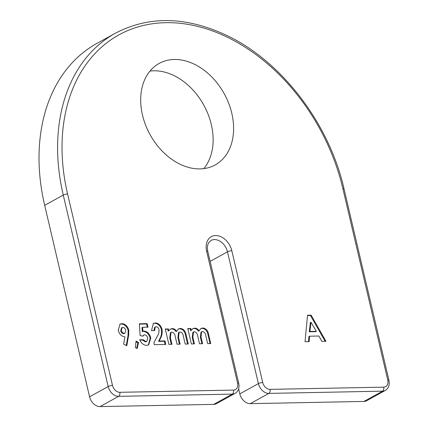 <?xml version="1.0" encoding="UTF-8"?>
<svg xmlns="http://www.w3.org/2000/svg" width="428" height="428" viewBox="0 0 428 428"><rect width="100%" height="100%" fill="white"/><g stroke="black" fill="none" stroke-linecap="round" stroke-linejoin="round"><path stroke-width="0.64" d="M149.977 71.08A57.962 42.345 -118.9 0 1 203.739 105.031A57.962 42.345 -118.9 0 1 203.835 168.616M206.633 251.215A3.162 0.776 166.8 0 1 207.826 251.536L238.738 383.333C239.594 387.987 238.369 391.342 235.068 393.391L216.482 403.652A10.54 7.699 -118.9 0 1 213.722 404.374L100.04 406.6A10.54 7.699 -118.9 0 1 89.586 396.81L44.678 205.333A181.798 132.808 -118.9 0 1 96.872 43.442L115.458 33.181A181.798 132.808 -118.9 0 0 63.264 195.072L108.172 386.548A3.162 0.776 -13.2 0 1 112.5 385.457A7.378 5.387 61.1 0 0 119.819 392.31L233.495 390.085A7.378 5.387 61.1 0 0 237.551 383.012L206.633 251.215A16.334 11.936 -118.9 0 1 215.605 235.55A16.334 11.936 -118.9 0 1 231.81 250.722L262.722 382.52A7.378 5.387 61.1 0 0 270.036 389.368L383.718 387.147A7.378 5.387 61.1 0 0 387.768 380.069L342.86 188.593A178.637 130.503 61.1 0 0 165.679 22.684A178.637 130.503 61.1 0 0 67.587 193.98L112.5 385.457M363.944 401.437L382.53 391.171A10.54 7.699 -118.9 0 0 385.291 390.454L366.705 400.715A10.54 7.699 -118.9 0 1 363.944 401.437L250.262 403.658A10.54 7.699 -118.9 0 1 239.808 393.872L238.631 388.859M168.889 344.385L165.278 328.998L168.364 328.939L168.793 330.774L170.392 329.068L172.302 328.592C173.977 328.602 175.421 329.49 176.646 331.256L178.487 328.886L180.284 328.431C183.537 328.822 185.501 331.031 186.18 335.054L188.277 344.005L185.196 344.064L183.382 336.338C183.082 333.872 181.996 332.412 180.118 331.962L179.198 332.192L178.513 337.296L180.124 344.166L177.042 344.224L175.309 336.847C175.02 334.257 173.891 332.684 171.917 332.123L171.05 332.347L170.381 337.548L171.97 344.326L168.889 344.385M140.095 335.531L139.378 323.809L147.2 323.659L148.024 327.169L142.642 327.27L142.904 331.267L143.92 331.042C147.371 331.443 149.65 333.738 150.768 337.922L148.693 344.866L146.74 345.359C143.664 345.246 141.32 343.39 139.699 339.805L143.225 339.736L146.028 341.576L146.836 341.378L147.714 338.115C147.216 336.167 146.167 335.07 144.573 334.824L143.878 335.012L142.861 336.21L140.095 335.531M128.673 335.14L126.774 345.749L123.644 344.117L124.949 336.836C121.611 336.472 119.364 334.284 118.208 330.277L120.118 324.066L121.927 323.611C125.26 323.942 127.549 326.104 128.791 330.095L128.673 335.14L128.042 335.488L126.255 345.482M199.972 168.905A57.962 42.345 -118.9 0 1 145.579 125.051A57.962 42.345 -118.9 0 1 159.125 63.451A57.962 42.345 -118.9 0 1 224.213 93.727A57.962 42.345 -118.9 0 1 215.161 164.935A57.962 42.345 -118.9 0 1 199.972 168.905M305.036 341.721L307.539 315.233L311.119 315.163L325.965 341.309L321.845 341.389L318.914 336.023L309.551 336.21L309.15 341.64L305.036 341.721M135.387 347.638L136.024 341.116L138.554 342.47L137.153 348.531L135.387 347.638M156.07 326.735L155.353 326.922L154.578 330.566L151.491 330.625L153.401 323.429L155.359 322.953C158.579 323.215 160.789 325.291 161.998 329.169C162.496 332.77 161.961 335.878 160.398 338.495L159.195 341.046L164.978 340.934L165.802 344.444L154.342 344.668L153.893 342.753L157.429 336.017C158.676 334.231 159.189 332.058 158.975 329.496C158.478 327.762 157.509 326.848 156.07 326.735M191.364 343.946L187.753 328.56L190.84 328.495L191.268 330.336L192.868 328.629L194.777 328.148C196.452 328.164 197.897 329.052 199.122 330.817L200.962 328.442L202.76 327.992C206.012 328.383 207.976 330.587 208.655 334.616L210.753 343.566L207.671 343.625L205.857 335.9C205.558 333.433 204.472 331.973 202.594 331.523L201.674 331.754L200.989 336.852L202.599 343.727L199.518 343.786L197.784 336.408C197.495 333.819 196.366 332.246 194.392 331.684L193.526 331.903L192.857 337.109L194.446 343.882L191.364 343.946M307.507 315.57L310.487 315.511L311.119 315.163M310.487 315.511L325.146 341.325M308.54 341.651L308.92 336.558L309.551 336.21M310.985 322.257L310.354 322.605L309.278 331.802L315.714 331.679L316.346 331.331L310.985 322.257L309.904 331.454L316.346 331.331M309.278 331.802L309.904 331.454M119.824 324.253L121.927 323.611M121.295 323.959C124.628 324.29 126.918 326.452 128.159 330.448L128.791 330.095M128.159 330.448L128.042 335.488M122.157 327.57L121.525 327.918L120.707 330.764C121.199 332.54 122.178 333.508 123.644 333.674L124.987 333.15L125.746 330.341C125.276 328.602 124.313 327.618 122.873 327.388L122.157 327.57L121.338 330.416C121.83 332.192 122.809 333.161 124.275 333.326L124.987 333.15M120.707 330.764L121.338 330.416M123.644 333.674L124.275 333.326M135.96 341.769L137.923 342.817L138.554 342.47M137.923 342.817L136.66 348.28M139.394 324.146L146.574 324.007L147.2 323.659M146.574 324.007L147.318 327.179M142.904 331.267L142.278 331.614L142.016 327.618L142.642 327.27M142.278 331.614L143.92 331.042M143.294 331.39C146.74 331.791 149.019 334.086 150.137 338.27L150.768 337.922M150.137 338.27L148.366 345.027M139.849 340.137L142.594 340.083L143.225 339.736M142.594 340.083L145.402 341.924L146.028 341.576M145.402 341.924L146.836 341.378M143.878 335.012L142.481 336.119M155.353 326.922L154.722 327.27L153.882 330.577M153.09 323.622L155.359 322.953M154.727 323.3C157.948 323.563 160.163 325.638 161.367 329.517L161.998 329.169M161.367 329.517C161.864 333.118 161.335 336.226 159.767 338.842L158.563 341.394L159.195 341.046M158.563 341.394L164.347 341.282L164.978 340.934M164.347 341.282L165.096 344.46M165.358 329.33L168.364 328.939M167.733 329.287L168.167 331.122L168.793 330.774M170.087 329.255L172.302 328.592M171.676 328.939C173.345 328.95 174.79 329.838 176.015 331.604L176.646 331.256M178.176 329.079L180.284 328.431M179.653 328.779C182.906 329.169 184.869 331.379 185.549 335.402L187.571 344.021M179.198 332.192L178.567 332.54L177.882 337.644L179.418 344.176M171.05 332.347L170.419 332.695L169.756 337.895L171.264 344.337M187.833 328.891L190.84 328.495M190.209 328.843L190.642 330.684L191.268 330.336M192.563 328.816L194.777 328.148M194.151 328.495C195.821 328.511 197.271 329.4 198.49 331.165L199.122 330.817M200.652 328.634L202.76 327.992M202.128 328.34C205.381 328.731 207.345 330.935 208.024 334.964L210.046 343.577M201.674 331.754L201.042 332.101L200.358 337.2L201.893 343.738M193.526 331.903L192.894 332.251L192.231 337.457L193.74 343.898M210.137 261.39L227.482 251.814A13.172 9.625 61.1 0 0 210.961 240.477L208.864 242.457L208.169 243.773C207.286 245.822 207.173 248.406 207.826 251.536M235.068 393.391A10.54 7.699 -118.9 0 1 232.308 394.113L118.626 396.339A10.54 7.699 -118.9 0 1 108.172 386.548L89.586 396.81M213.722 404.374L232.308 394.113A3.162 2.017 -91.1 0 0 233.495 390.085M100.04 406.6L118.626 396.339A3.162 2.017 -91.1 0 0 119.819 392.31M44.678 205.333L63.264 195.072A3.162 0.776 166.8 0 1 67.587 193.98M383.718 387.147A3.162 2.017 88.9 0 1 382.53 391.171L268.848 393.396A10.54 7.699 -118.9 0 1 258.394 383.611L227.482 251.814A3.162 0.776 -13.2 0 1 231.81 250.722M250.262 403.658L268.848 393.396A3.162 2.017 88.9 0 0 270.036 389.368M239.808 393.872L258.394 383.611A3.162 0.776 166.8 0 1 262.722 382.52M238.738 383.333A3.162 0.776 166.8 0 0 237.551 383.012M387.768 380.069A3.162 0.776 -13.2 0 1 388.956 380.39C389.812 385.05 388.592 388.405 385.291 390.454M342.86 188.593A3.162 0.776 -13.2 0 1 344.048 188.914L388.956 380.39M159.767 338.842L160.398 338.495M185.549 335.402L186.18 335.054M177.882 337.644L178.513 337.296M169.756 337.895L170.381 337.548M208.024 334.964L208.655 334.616M200.358 337.2L200.989 336.852M192.231 337.457L192.857 337.109M344.048 188.914C329.517 124.58 282.903 62.83 228.798 36.407C187.416 16.435 149.634 15.36 115.458 33.181"/></g></svg>
